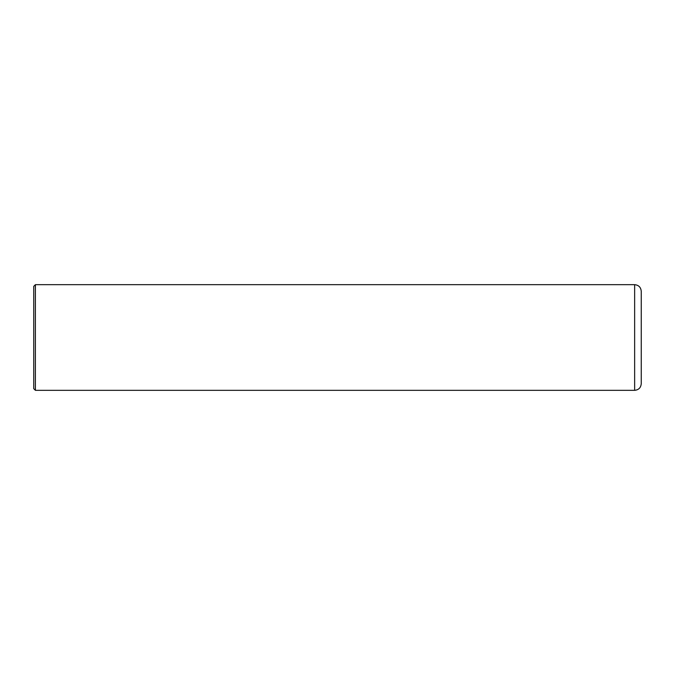 <?xml version="1.0" encoding="UTF-8"?>
<svg xmlns="http://www.w3.org/2000/svg" width="675" height="675" viewBox="0 0 675 675"><rect width="100%" height="100%" fill="white"/><g stroke="black" fill="none" stroke-linecap="round" stroke-linejoin="round"><path stroke-width="1.01" d="M634.643 284.673C638.66 285.069 640.853 287.272 641.25 291.279L641.25 383.721C640.853 387.728 638.66 389.931 634.643 390.327L634.643 284.673L35.404 284.673L35.404 390.327L634.643 390.327M35.404 390.327L33.75 388.673L33.75 286.327L35.404 284.673"/></g></svg>
